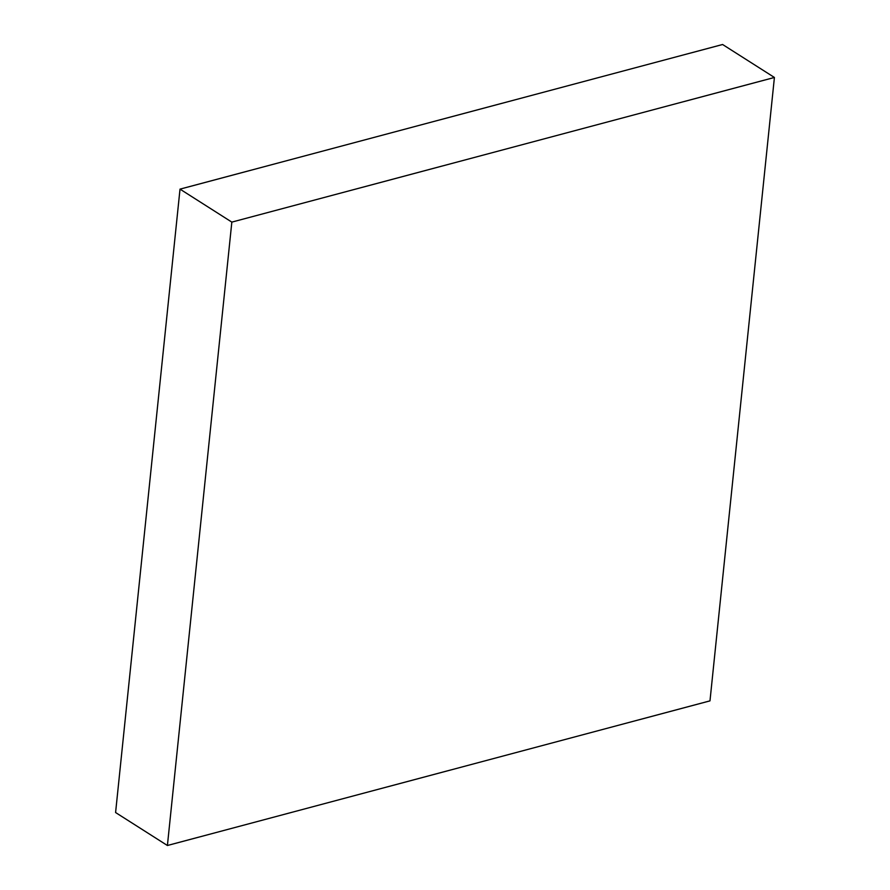 <?xml version="1.0" encoding="UTF-8"?>
<svg xmlns="http://www.w3.org/2000/svg" width="890" height="890" viewBox="0 0 890 890"><rect width="100%" height="100%" fill="white"/><g stroke="black" fill="none" stroke-linecap="round" stroke-linejoin="round"><path stroke-width="1.33" d="M774.411 77.463L722.591 44.5L774.411 77.463L231.834 222.111L167.409 845.5L709.986 700.864L774.411 77.463L231.834 222.111L180.014 189.136L231.834 222.111L167.409 845.5L115.589 812.537L167.409 845.5L709.986 700.864L774.411 77.463M115.589 812.537L180.014 189.136L722.591 44.5L180.014 189.136L115.589 812.537"/></g></svg>
